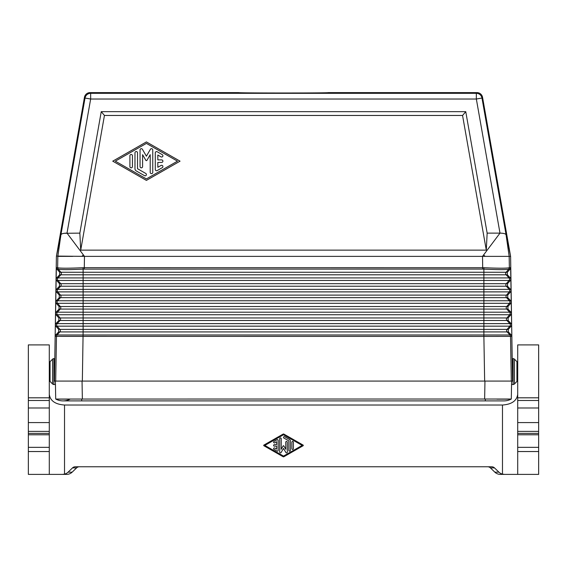 <?xml version="1.0" encoding="UTF-8"?>
<svg xmlns="http://www.w3.org/2000/svg" width="567" height="567" viewBox="0 0 567 567"><rect width="100%" height="100%" fill="white"/><g stroke="black" fill="none" stroke-linecap="round" stroke-linejoin="round"><path stroke-width="0.85" d="M146.406 178.931L115.314 161.163L146.406 143.394L177.492 161.163L146.406 178.931M112.755 161.163L146.406 180.391L180.051 161.163L146.406 141.927L112.755 161.163M155.287 152.849L155.287 169.469A1.269 1.269 0 0 0 157.194 170.575L162.268 167.669A1.269 1.269 0 0 0 162.736 165.933A1.269 1.269 0 0 0 161 165.472L157.824 167.286L157.824 162.431L161.638 162.431A1.269 1.269 0 0 0 162.906 161.163A1.269 1.269 0 0 0 161.638 159.894L157.824 159.894L157.824 155.039L161 156.853A1.269 1.269 0 0 0 162.736 156.386A1.269 1.269 0 0 0 162.268 154.656L157.194 151.75A1.269 1.269 0 0 0 155.287 152.849M134.981 152.821L134.981 168.732A2.537 2.537 0 0 0 136.25 170.936L144.5 175.65A1.269 1.269 0 0 0 146.236 175.182A1.269 1.269 0 0 0 145.769 173.452L137.519 168.732L137.519 152.821A1.269 1.269 0 0 0 136.25 151.552A1.269 1.269 0 0 0 134.981 152.821M129.907 155.755L129.907 166.57A1.269 1.269 0 0 0 131.175 167.839A1.269 1.269 0 0 0 132.444 166.57L132.444 155.755A1.269 1.269 0 0 0 131.175 154.486A1.269 1.269 0 0 0 129.907 155.755M140.056 166.57A1.269 1.269 0 0 0 141.325 167.839A1.269 1.269 0 0 0 142.593 166.57L142.593 154.685L145.854 160.326A0.638 0.638 0 0 0 146.952 160.326L150.212 154.685L150.212 172.375A1.269 1.269 0 0 0 151.481 173.644A1.269 1.269 0 0 0 152.75 172.375L152.75 149.95A1.269 1.269 0 0 0 150.383 149.312L146.406 156.201L142.423 149.312A1.269 1.269 0 0 0 140.056 149.95L140.056 166.57M510.123 269.091L508.797 269.119C506.622 269.786 498.322 269.786 483.878 269.119L483.878 280.459L509.067 280.459L506.288 283.684L83.122 283.684L83.122 280.459L483.878 280.459L483.878 289.347L510.527 289.347L511.044 290.573L510.64 267.688L510.123 269.091L507.309 272.259L507.352 274.797L510.321 277.922L510.846 279.148M104.441 115.462L101.245 111.656L79.848 233.122L80.712 250.132L104.441 115.462L462.559 115.462L465.755 111.656L487.152 233.122L486.288 250.132L462.559 115.462M56.452 256.086L84.476 256.369L67.012 233.122C63.469 233.214 61.442 233.724 60.945 234.639L56.452 256.086L84.448 97.333A5.713 5.713 50 0 1 90.068 92.612L238.757 92.612C236.595 93.116 330.405 93.116 328.243 92.612L476.932 92.612A5.713 5.713 130 0 1 482.552 97.333L510.548 256.086L506.055 234.639C505.558 233.724 503.531 233.214 499.988 233.122L476.344 99.027L90.656 99.027L85.029 98.034L84.448 97.333M57.699 267.716L58.203 269.119C60.378 269.786 68.678 269.786 83.122 269.119L83.122 272.259L59.691 272.259L56.877 269.091L58.146 269.091A2.098 2.091 90 0 1 57.643 267.688L57.699 267.716C59.932 268.361 68.373 268.361 83.023 267.716L83.122 269.119L482.715 269.091L482.524 256.369L499.988 233.122L487.152 233.122M482.715 269.091L483.878 269.119L483.977 267.716C498.627 268.361 507.068 268.361 509.301 267.716L508.797 269.119L506.09 272.259L83.122 272.259L83.122 274.797L506.133 274.797L509.024 277.922L83.122 277.922L83.122 280.459L57.933 280.459L60.712 283.684L83.122 283.684L83.122 291.885L57.735 291.885L60.513 295.109L83.122 295.109L83.122 291.885L483.878 291.885L483.878 295.109L83.122 295.109L83.122 297.647L60.471 297.647L57.579 300.772L56.275 300.772L59.251 297.647L59.294 295.109L56.431 291.885L55.956 290.644L55.757 302.069L56.232 303.31L59.096 306.534L59.046 309.072L56.076 312.197L55.559 313.423L56.034 314.735L58.89 317.959L58.848 320.497L55.878 323.622L55.36 324.848L55.835 326.16L58.692 329.384L58.649 331.922L55.729 334.991L55.155 336.38L483.878 336.415L483.878 334.991L511.271 334.991L508.351 331.922L508.308 329.384L511.165 326.16L511.64 324.912L511.845 336.38L511.271 334.991M56.877 269.091L56.36 267.688L57.643 267.688L57.834 256.369L60.945 234.639L85.029 98.034A5.713 5.713 140 0 1 90.656 93.314L90.068 92.612M484.657 381.088L55.694 381.088L56.473 336.38L57.026 334.991L483.878 334.991L483.878 331.922L507.125 331.922L509.974 334.991L510.527 336.38L483.878 336.415L484.657 381.088L511.306 381.088L510.527 336.38L511.845 336.38M56.431 291.885L57.735 291.885A1.907 1.907 -90 0 1 57.777 289.347L56.473 289.347L59.45 286.222L59.492 283.684L56.629 280.459L57.933 280.459A1.907 1.907 -90 0 1 57.976 277.922L56.679 277.922L56.154 279.148L55.956 290.644M56.473 289.347L55.956 290.573M56.154 279.219L56.629 280.459M509.301 267.716L510.64 267.688M55.772 399.048L511.292 399.026L511.611 381.088L512.547 381.088L510.598 256.369L84.476 256.369L84.285 267.688L83.023 267.716M510.768 303.31L83.122 303.31L83.122 306.534L506.685 306.534A1.907 1.907 -90 0 0 506.728 309.072L483.878 309.072L483.878 300.772L510.725 300.772L507.748 297.647L507.706 295.109L510.569 291.885L511.044 290.644L511.441 313.423L510.924 312.197L507.954 309.072L507.904 306.534L510.768 303.31L511.243 302.069M59.492 283.684L60.712 283.684A1.907 1.907 -90 0 1 60.669 286.222L57.777 289.347L483.878 289.347L483.878 291.885L509.265 291.885L506.487 295.109L483.878 295.109L483.878 297.647L83.122 297.647L83.122 303.31L57.529 303.31L60.315 306.534L83.122 306.534L83.122 309.072L483.878 309.072L483.878 314.735L509.669 314.735L506.884 317.959L83.122 317.959L83.122 314.735L483.878 314.735L483.878 323.622L511.122 323.622L508.152 320.497L508.11 317.959L510.966 314.735L511.441 313.494L511.64 324.912M56.679 277.922L59.648 274.797L59.691 272.259M510.527 289.347L507.55 286.222L507.508 283.684L510.371 280.459L510.846 279.219M483.977 267.716L84.285 267.688L84.285 269.091M490.405 467.888L494.828 472.155A7.888 7.619 -0 0 0 500.399 474.388L504.524 474.388L502.475 474.132A7.888 7.619 180 0 1 498.91 472.155L494.488 467.888L490.405 467.888A3.941 3.806 -0 0 0 487.62 466.769M56.275 300.772L55.757 301.998M81.903 256.369L83.37 254.895M483.63 254.895L485.097 256.369M511.122 323.622L511.64 324.848M517.706 400.479L538.65 400.479L538.65 344.906L517.706 344.906L517.706 407.978L538.65 407.978L538.65 422.592L517.706 422.592L517.706 407.978M55.559 313.494L55.36 324.848M510.725 300.772L511.243 301.998M56.36 267.688L56.154 279.148M101.245 111.656L465.755 111.656M55.353 324.912L55.155 336.38M55.757 302.069L55.559 313.423M55.708 399.026A15.231 15.231 0 0 0 63.008 400.89A15.231 15.231 0 0 1 55.708 399.026L55.389 381.088L54.453 381.088L56.402 256.369M486.288 250.132L80.712 250.132M64.234 233.306L79.848 233.122M508.854 269.091A2.098 2.091 -90 0 0 509.357 267.688L509.166 256.369L506.055 234.639L505.232 233.93M502.773 233.306L501.703 233.193M61.768 233.923L60.945 234.639M57.983 256.369L72.704 256.369M512.384 358.62L513.107 358.62L513.107 384.511L511.554 384.511L511.611 381.088L499.13 381.088M511.292 399.026L511.285 399.033A15.231 15.231 0 0 1 503.992 400.89A15.231 15.231 0 0 0 511.292 399.026M81.698 399.026L81.698 400.89L63.008 400.89A15.231 15.231 0 0 0 70.081 399.147L57.168 399.118M67.87 381.088L55.389 381.088M510.527 399.097L509.62 399.125M509.06 399.133L507.061 399.161M506.65 399.161L496.919 399.147M53.893 384.511A1.907 1.907 0 0 1 52.547 383.958L52.547 359.173A1.907 1.907 0 0 1 53.893 358.62L53.893 384.511L55.446 384.511M49.294 361.661L50.059 361.661L50.059 381.463L49.294 381.463M49.294 397.814L49.294 344.906L28.35 344.906L28.35 397.814L49.294 397.814L49.294 407.978L28.35 407.978L28.35 422.592L49.294 422.592L49.294 407.978M28.35 422.592L28.35 434.783L49.294 434.783L49.294 422.592M49.294 434.783L49.294 474.388L62.476 474.388L64.525 474.132L64.525 405.022L502.475 405.022C511.703 404.377 516.785 400.819 517.706 394.356M538.65 422.592L538.65 434.783L517.706 434.783L517.706 474.388L504.524 474.388M49.294 394.356C50.215 400.819 55.297 404.377 64.525 405.022M538.65 434.783L538.65 447.349L517.706 447.349M517.706 474.388L538.65 474.388L538.65 447.349M538.65 400.479L538.65 407.978M517.706 434.783L517.706 422.592M517.706 361.661L516.941 361.661L516.941 381.463L517.706 381.463M513.107 358.62A1.907 1.907 0 0 1 514.453 359.173L514.453 383.958A1.907 1.907 0 0 1 513.107 384.511M538.65 474.388L535.588 474.388M49.294 400.479L28.35 400.479L28.35 407.978M28.35 400.479L28.35 397.814M28.35 434.783L28.35 474.388L31.412 474.388M72.172 472.155L68.09 472.155L72.512 467.888L76.595 467.888L72.172 472.155A7.888 7.619 180 0 1 66.601 474.388L62.476 474.388M28.35 474.388L49.294 474.388M72.512 467.888A3.941 3.806 180 0 1 75.298 466.769L491.702 466.769A3.941 3.806 180 0 1 494.488 467.888M76.595 467.888A3.941 3.806 180 0 1 79.38 466.769M68.09 472.155A7.888 7.619 180 0 1 64.525 474.132M283.5 434.754L302.154 445.414L283.5 456.081L264.846 445.414L283.5 434.754M283.876 434.088L303.111 445.081A0.383 0.383 0 0 1 303.111 445.747L283.876 456.74A0.758 0.758 0 0 1 283.124 456.74L263.889 445.747A0.383 0.383 0 0 1 263.889 445.081L283.124 434.088A0.758 0.758 0 0 1 283.876 434.088M290.354 440.871L290.354 450.418A0.758 0.758 0 0 1 289.595 451.183A0.758 0.758 0 0 1 288.83 450.418L288.83 440.871L283.883 438.043A0.758 0.758 0 0 1 283.599 437.001A0.758 0.758 0 0 1 284.641 436.718L289.595 439.553A1.524 1.524 0 0 1 290.354 440.871M287.306 452.14L287.306 442.168A0.758 0.758 0 0 0 286.548 441.409A0.758 0.758 0 0 0 285.782 442.168L285.782 449.298L283.833 445.917A0.383 0.383 0 0 0 283.167 445.917L281.218 449.298L281.218 438.688A0.758 0.758 0 0 0 280.452 437.922A0.758 0.758 0 0 0 279.694 438.688L279.694 452.14A0.758 0.758 0 0 0 281.112 452.523L283.5 448.391L285.888 452.523A0.758 0.758 0 0 0 287.306 452.14M293.401 442.168L293.401 448.66A0.758 0.758 0 0 1 292.643 449.425A0.758 0.758 0 0 1 291.877 448.66L291.877 442.168A0.758 0.758 0 0 1 292.643 441.409A0.758 0.758 0 0 1 293.401 442.168M278.17 440.431L278.17 450.404A0.758 0.758 0 0 1 277.029 451.063L273.981 449.319A0.758 0.758 0 0 1 273.698 448.277A0.758 0.758 0 0 1 274.74 448.001L276.646 449.092L276.646 446.179L274.357 446.179A0.758 0.758 0 0 1 273.599 445.414A0.758 0.758 0 0 1 274.357 444.656L276.646 444.656L276.646 441.743L274.74 442.827A0.758 0.758 0 0 1 273.698 442.551A0.758 0.758 0 0 1 273.981 441.509L277.029 439.765A0.758 0.758 0 0 1 278.17 440.431M510.966 314.735L509.669 314.735A1.907 1.907 -90 0 0 509.62 312.197L83.122 312.197L83.122 314.735L57.331 314.735L60.116 317.959L58.89 317.959M508.11 317.959L506.884 317.959A1.907 1.907 -90 0 0 506.926 320.497L83.122 320.497L83.122 317.959L60.116 317.959A1.907 1.907 -90 0 1 60.074 320.497L57.175 323.622L55.878 323.622M67.012 233.122L90.656 99.027L90.656 93.314L476.344 93.314L476.932 92.612M59.294 295.109L60.513 295.109A1.907 1.907 -90 0 1 60.471 297.647L59.251 297.647M508.152 320.497L506.926 320.497L509.825 323.622A1.907 1.907 -90 0 1 509.868 326.16L483.878 326.16L483.878 329.384L83.122 329.384L83.122 326.16L483.878 326.16L483.878 323.622L83.122 323.622L83.122 320.497L58.848 320.497M82.343 381.088L83.122 331.922L59.875 331.922L57.026 334.991L55.729 334.991M507.508 283.684L506.288 283.684A1.907 1.907 -90 0 0 506.331 286.222L59.45 286.222M55.835 326.16L57.132 326.16A1.907 1.907 -90 0 1 57.175 323.622L83.122 323.622L83.122 326.16L57.132 326.16L59.918 329.384A1.907 1.907 -90 0 1 59.875 331.922L58.649 331.922M511.165 326.16L509.868 326.16L507.082 329.384L483.878 329.384L483.878 331.922L83.122 331.922L83.122 329.384L58.692 329.384M59.096 306.534L60.315 306.534A1.907 1.907 -90 0 1 60.272 309.072L83.122 309.072L83.122 312.197L57.38 312.197A1.907 1.907 -90 0 0 57.331 314.735L56.034 314.735M58.146 269.091L60.91 272.259A1.907 1.907 -90 0 1 60.867 274.797L59.648 274.797M507.55 286.222L506.331 286.222L509.223 289.347A1.907 1.907 -90 0 1 509.265 291.885L510.569 291.885M83.122 277.922L57.976 277.922L60.867 274.797L83.122 274.797L83.122 277.922M508.308 329.384L507.082 329.384A1.907 1.907 -90 0 0 507.125 331.922L508.351 331.922M507.706 295.109L506.487 295.109A1.907 1.907 -90 0 0 506.529 297.647L483.878 297.647L483.878 300.772L57.579 300.772A1.907 1.907 -90 0 0 57.529 303.31L56.232 303.31M507.954 309.072L506.728 309.072L509.62 312.197L510.924 312.197M498.91 472.155L494.828 472.155M507.748 297.647L506.529 297.647L509.421 300.772A1.907 1.907 -90 0 1 509.471 303.31L506.685 306.534L507.904 306.534M59.046 309.072L60.272 309.072L57.38 312.197L56.076 312.197M538.65 397.814L517.706 397.814M510.321 277.922L509.024 277.922A1.907 1.907 -90 0 1 509.067 280.459L510.371 280.459M507.309 272.259L506.09 272.259A1.907 1.907 -90 0 0 506.133 274.797L507.352 274.797M506.055 234.639L481.971 98.034A5.713 5.713 40 0 0 476.344 93.314L476.344 99.027L481.971 98.034L482.552 97.333M484.643 399.026L484.955 381.088M82.357 399.026L82.045 381.088M485.302 399.026L485.302 400.89L503.992 400.89M502.475 474.132L502.475 405.022M538.65 451.538L517.706 451.538M28.35 433.365L49.294 433.365M28.35 431.374L49.294 431.374M28.35 451.538L49.294 451.538M28.35 447.349L49.294 447.349M538.65 433.365L517.706 433.365M538.65 431.374L517.706 431.374M81.698 400.89L485.302 400.89M54.616 358.62L53.893 358.62M50.059 361.661L52.547 359.173M516.941 361.661L514.453 359.173M50.059 381.463L52.547 383.958M516.941 381.463L514.453 383.958"/></g></svg>
